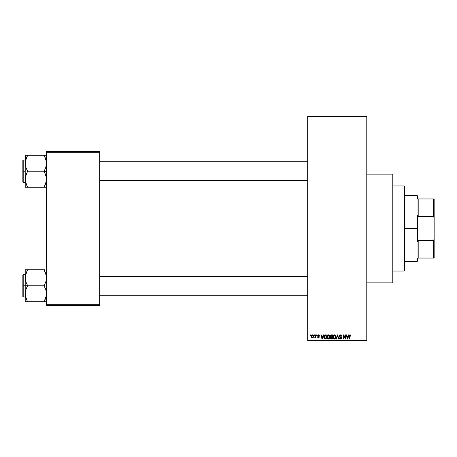 <?xml version="1.0" encoding="UTF-8"?>
<svg xmlns="http://www.w3.org/2000/svg" width="457" height="457" viewBox="0 0 457 457"><rect width="100%" height="100%" fill="white"/><g stroke="black" fill="none" stroke-linecap="round" stroke-linejoin="round"><path stroke-width="0.69" d="M366.782 282.866L392.786 282.866L392.786 174.134L366.782 174.134L392.786 174.134L392.786 282.866L366.782 282.866M307.687 116.809L307.687 340.191L366.782 340.191L366.782 116.809L307.687 116.809L307.687 116.221L366.782 116.221L366.782 116.809L366.782 116.221L307.687 116.221L307.687 340.779L366.782 340.779L366.782 116.809L307.687 116.809M314.028 335.461L314.028 334.872L314.405 334.872L314.405 335.461L314.028 335.461L314.405 335.461L314.405 334.872L314.028 334.872L314.405 334.872L314.405 335.461L314.028 335.461L314.028 334.872L314.028 335.461M315.496 337.483L314.724 337.774L315.461 337.043L315.53 334.872L315.907 334.872L315.907 337.877L315.53 337.877L315.53 337.397L315.176 337.917L314.724 337.774L315.404 337.197L315.53 336.432L314.724 337.774L315.084 337.934L315.53 337.397L315.53 337.877L315.907 337.877L315.907 334.872L315.53 334.872L315.907 334.872L315.907 337.877L315.53 337.877M316.604 335.461L316.604 334.872L316.981 334.872L316.981 335.461L316.604 335.461L316.981 335.461L316.981 334.872L316.604 334.872L316.981 334.872L316.981 335.461L316.604 335.461L316.604 334.872L316.604 335.461M317.569 335.786L318.112 334.878L319.197 335.17L319.397 335.786L318.512 335.249L317.946 335.712L319.277 336.723L318.986 337.809L317.769 337.563L317.626 337.072L318.483 337.506L318.963 337.066L317.821 336.461L317.569 335.786L318.969 337.135L318.483 337.506L317.626 337.072L318.495 337.934L319.346 337.077L317.946 335.712L318.455 335.249L319.397 335.786L318.483 334.815L317.569 335.786M323.139 334.872L322.813 336.106L323.139 334.872L323.533 334.872L322.391 339.008L321.996 339.008L320.797 334.872L321.191 334.872L321.517 336.106L322.813 336.106L321.517 336.106L321.191 334.872L320.797 334.872L321.996 339.008L322.391 339.008L323.533 334.872L323.139 334.872L323.533 334.872L322.391 339.008L321.996 339.008L320.797 334.872L321.191 334.872M328.263 334.815L329.343 335.467L329.714 336.883L329.091 338.734L327.589 338.854L326.829 337.295L327.183 335.449L328.263 334.815L327.183 335.449L326.812 336.935L328.263 339.06C329.308 338.786 329.794 338.06 329.714 336.883L329.343 335.467L328.263 334.815L329.343 335.467M334.438 334.815L335.427 335.329L335.889 336.7L335.392 338.603L333.918 338.94L333.056 337.649L333.313 335.529L334.438 334.815L333.364 335.449L332.993 336.935L334.438 339.06C335.489 338.786 335.975 338.06 335.889 336.883L335.518 335.467L334.438 334.815M350.708 335.107L350.119 334.815L350.708 335.107L350.936 336.106L350.559 336.158L350.296 335.352L349.719 335.547L349.645 339.008L349.268 339.008L349.514 335.095L350.119 334.815L349.268 336.198L349.268 339.008L349.645 339.008L349.696 335.615L350.102 335.301L350.559 336.158L350.936 336.106L350.708 335.107L350.205 334.821M348.497 334.872L348.171 336.106L348.497 334.872L348.891 334.872L347.748 339.008L347.354 339.008L346.155 334.872L346.549 334.872L346.874 336.106L348.171 336.106L346.874 336.106L346.549 334.872L346.155 334.872L347.354 339.008L347.748 339.008L348.891 334.872L348.497 334.872L348.891 334.872L347.748 339.008L347.354 339.008L346.155 334.872L346.549 334.872M345.349 334.872L345.349 338.18L345.349 334.872L345.721 334.872L345.721 339.008L345.321 339.008L343.733 335.689L343.733 339.008L343.361 339.008L343.361 334.872L343.761 334.872L345.349 338.18L343.761 334.872L343.361 334.872L343.361 339.008L343.733 339.008L343.733 335.689L345.321 339.008L345.721 339.008L345.721 334.872L345.349 334.872L345.721 334.872L345.721 339.008L345.321 339.008M339.168 336.015L339.877 334.89L341.27 335.232L341.585 336.215L340.488 335.318L339.545 335.935L339.717 336.466L341.413 337.523L341.031 338.883L339.568 338.7L339.277 337.826L340.396 338.58L341.099 337.803L339.488 336.832L339.168 336.015L339.74 337.003L340.985 337.495L341.105 337.912L340.396 338.58L339.277 337.826L340.408 339.06L341.476 337.929L339.545 336.009L340.305 335.301L341.585 336.215L340.339 334.815L339.168 336.015M337.369 336.009L336.535 339.008L336.141 339.008L337.323 334.872L337.689 334.872L338.808 339.008L338.414 339.008L337.529 335.352L336.535 339.008L336.141 339.008L336.535 339.008L337.529 335.352L338.414 339.008L338.808 339.008L337.689 334.872L337.323 334.872L337.689 334.872L338.808 339.008L338.414 339.008L337.603 335.684M331.285 334.872L330.143 336.084L330.702 334.975L332.45 334.872L332.45 339.008L330.525 338.734L330.257 337.843L330.657 337.1L330.143 336.084L330.657 337.1L330.251 337.969L331.285 339.008L332.45 339.008L332.45 334.872L331.291 334.872L332.45 334.872L332.45 339.008L331.285 339.008M325.173 334.872L325.173 334.872C324.127 335.09 323.653 335.786 323.75 336.963L324.339 335.135L326.275 334.872L326.275 339.008L324.379 338.791L323.75 337.106L324.624 338.928L326.275 339.008L326.275 334.872L325.173 334.872L326.275 334.872L326.275 339.008M311.394 336.403L311.594 335.369L312.177 334.855L312.936 334.964L313.388 335.598L313.285 337.397L312.702 337.894L311.954 337.786L311.394 336.403L312.439 337.934L313.491 336.375L312.439 334.815L311.394 336.403L311.68 337.517M310.48 335.461L310.48 334.872L310.857 334.872L310.857 335.461L310.48 335.461L310.857 335.461L310.857 334.872L310.48 334.872L310.857 334.872L310.857 335.461L310.48 335.461L310.48 334.872L310.48 335.461M46.488 151.678L99.672 151.678L99.672 152.267L46.488 152.267L46.488 304.733L99.672 304.733L99.672 151.678L46.488 151.678L46.488 152.267L46.488 151.678M46.488 305.322L99.672 305.322L99.672 152.267L46.488 152.267L46.488 305.322L46.488 304.733L99.672 304.733L99.672 305.322L46.488 305.322M307.687 340.779L307.687 340.191L366.782 340.191L366.782 340.779L307.687 340.779M350.936 336.106L350.553 336.026M350.559 336.158L350.102 335.301L349.645 336.169M350.171 335.307L349.696 335.615M349.645 339.008L349.268 339.008L349.268 336.198M349.268 336.084L349.399 335.295M347.697 337.792L348.045 336.592L347.697 337.792M347.366 337.94L347 336.592L348.045 336.592L347 336.592L347.423 338.151M343.733 339.008L343.361 339.008L343.361 334.872L343.761 334.872M341.585 336.215L341.145 335.906M340.396 335.307L340.019 335.341M339.882 335.398L339.545 336.009M339.842 336.558L340.168 336.689M341.053 337.032L341.413 338.357M341.408 338.374L341.196 338.734M339.277 337.826L339.705 338.077M340.248 338.568L341.105 337.912L340.145 337.146M340.694 338.534L341.093 338.049M341.099 338.009L340.985 337.495L339.74 337.003L340.985 337.495M339.345 335.341L339.848 334.901M339.665 334.998L340.105 334.832M337.323 334.872L336.141 339.008L337.323 334.872M335.695 335.798L335.804 336.129M335.878 337.266L335.832 337.597M333.296 338.317L333.027 337.472M333.456 335.318L332.993 336.74M333.821 334.987L334.278 334.827M333.187 335.792L333.067 336.163M334.358 338.574L334.964 338.409M333.764 338.271L334.284 338.563M333.559 337.952L334.438 338.58L333.524 337.883L333.364 336.946L333.524 337.883L333.364 336.946L334.444 335.301L333.576 335.878L333.364 336.946L333.49 336.078M335.09 335.581L334.444 335.301L335.518 336.878L334.507 338.574M335.507 336.615L335.072 338.323L335.518 336.878L335.044 335.541M335.398 336.078L335.141 335.632M331.079 338.997L330.405 338.563M330.251 337.969L330.605 337.14M330.52 336.084L330.6 335.684L330.52 336.084L331.336 336.803L330.52 336.084L330.891 335.404L330.52 336.084L330.742 336.649L332.079 336.803L331.336 336.803M331.199 338.517L330.628 337.809L330.914 338.46L332.079 338.523L331.422 338.523L330.628 337.9L330.977 337.329L330.702 337.552M331.371 337.289L332.079 337.289L332.079 338.523L332.079 337.289L330.977 337.329L330.639 338.049M330.977 337.329L330.628 337.9L330.897 337.363M330.982 335.375L332.079 335.352L332.079 336.803L332.079 335.352L330.891 335.404M329.514 335.798L329.628 336.129M329.674 336.386L329.708 336.7M329.697 337.266L329.657 337.597M329.583 337.906L329.331 338.448M326.846 337.472L327.092 338.271M326.829 337.295L326.812 336.935M327.635 334.992L327.937 334.861M328.434 334.827L328.743 334.912M328.44 339.048L328.754 338.957M327.583 338.271L328.109 338.563M327.378 337.952L328.257 338.58L327.349 337.883L327.189 336.946L327.349 337.883L327.189 336.946L328.263 335.301L327.549 335.649L327.189 336.946L327.315 336.078M328.195 335.301L328.766 335.455L328.263 335.301L329.337 336.878L329.143 337.98L329.337 336.878L328.326 338.574M328.4 338.568L328.789 338.409M329.326 336.615L328.869 335.541M325.218 339.008L324.921 338.991M324.561 338.905L324.179 338.591M324.03 338.357L323.756 337.255M323.91 338.077L323.813 337.7M323.762 336.638L323.91 335.849M324.487 335.027L324.818 334.907M324.516 335.569L324.276 335.958L325.898 335.352L325.898 338.523L324.699 338.443L324.224 336.129M324.921 335.381L324.579 335.512M324.167 337.546L324.699 338.443L325.898 338.523L325.898 335.352L325.144 335.358M324.396 338.163L325.235 338.523M324.413 335.684L324.133 337.175M322.339 337.792L322.688 336.592L322.339 337.792M322.065 338.151L321.642 336.592L322.202 338.38M321.642 336.592L322.688 336.592L321.642 336.592M319.386 335.689L318.975 335.615M319.02 335.838L318.358 335.255M318.678 335.284L317.946 335.712L318.586 336.209M317.946 335.712L318.455 335.249L317.958 335.615M317.626 337.072L318.483 337.506L318.969 337.135L318.42 336.718M318.043 337.209L318.483 337.506L318.877 336.912M318.369 337.495L318.003 337.02L318.483 337.506L318.849 336.889M315.53 337.397L315.084 337.934L315.53 337.397L315.084 337.934L314.724 337.774M315.159 337.392L315.461 337.043L314.833 337.34L315.49 336.895M315.53 334.872L315.53 336.432M312.051 337.843L311.765 337.626M311.594 335.369L311.434 335.872M312.022 334.918L312.377 334.821M311.44 336.923L311.514 337.209M312.102 335.375L311.96 337.215M311.891 337.095L312.451 337.506L313.114 336.375L312.451 337.506L313.056 336.918L312.994 335.655L312.342 335.255L313.108 336.192M312.359 337.495L311.771 336.375L312.525 335.255M347.463 338.323L347.646 337.986M334.941 335.455L334.375 335.301M324.276 335.958L324.133 336.712M311.777 336.198L311.777 336.558M312.896 335.501L312.611 335.278M404.011 185.953L404.605 186.542L404.605 270.458L404.011 271.047L392.786 271.047L404.011 271.047L404.011 185.953L392.786 185.953L404.011 185.953L404.011 271.047L404.605 270.458L404.605 186.542L404.011 185.953M26.557 299.546L25.386 295.805L25.215 293.76L25.866 289.755L27.58 285.574L25.878 281.798L25.215 277.77L25.215 285.762L27.58 285.762L25.878 281.798L25.215 277.77L25.866 273.766L27.58 269.773L44.123 269.773L45.826 273.743L46.488 277.77L45.831 281.769L44.123 285.762L27.58 285.762L44.123 285.762L45.826 289.732L46.488 293.76L45.831 297.758L44.123 301.751L27.58 301.751L25.878 297.781L25.215 293.76L25.866 289.755L27.58 285.762L25.215 285.762L25.215 301.751L46.317 301.751M23.204 285.762L23.204 274.537L23.204 285.762L25.215 285.762L23.204 285.762L23.204 296.993L22.85 296.639L22.85 274.891L23.204 296.993L23.204 285.762L22.85 285.762L22.85 274.891L23.204 274.537L23.204 285.762M45.077 301.751L44.123 301.557L46.088 296.873M25.621 296.896L25.866 297.753M27.14 300.752L25.381 295.77M46.083 274.634L45.831 273.754M45.146 271.978L46.317 275.72L46.488 277.77L45.831 281.769L44.123 285.956L45.826 289.732L46.488 293.76L46.317 295.77L45.083 299.695L46.077 296.907M27.58 269.967L25.386 275.737L27.58 269.773L25.215 269.773L25.215 301.751L25.872 301.751L25.215 301.751M45.077 269.773L26.626 269.773M22.85 285.762L22.85 296.639L22.85 285.762M27.58 301.751L26.626 301.751L27.58 301.557L26.62 299.695M25.872 301.751L26.62 301.751M25.386 269.773L25.872 269.773L25.215 269.773L25.215 277.77L25.615 274.657M26.563 271.966L25.386 275.72M44.123 269.773L46.317 275.72M44.563 270.773L45.083 271.835M46.071 274.594L45.831 273.766L46.071 274.594M307.687 276.611L99.672 276.611L307.687 276.611M99.672 180.389L307.687 180.389L99.672 180.389M417.601 198.955L417.601 195.996L417.601 198.955L418.195 198.955L417.601 198.955M418.195 216.447L418.195 198.955L418.195 216.447L433.562 216.447L434.15 218.115L434.15 238.885L433.562 240.553L418.195 240.553L417.601 242.039L417.601 214.961L418.195 216.447L433.562 216.447L433.562 198.955L418.195 198.955L433.562 198.955L433.562 216.447L434.15 218.115L434.15 258.045L434.15 238.885L433.562 240.553L418.195 240.553L417.601 242.039L417.601 228.5L417.013 228.5L417.601 228.5L417.601 214.961L418.195 216.447M404.605 195.407L417.013 195.407L417.013 228.5L417.013 195.407L417.601 195.996M404.605 228.5L417.013 228.5L404.605 228.5M417.601 258.045L417.601 261.004L417.601 258.045L418.195 258.045L418.195 240.553L418.195 258.045L434.15 258.045L433.562 258.045L433.562 240.553L433.562 258.045L417.601 258.045M404.605 261.593L417.013 261.593L417.013 228.5L417.013 261.593L417.601 261.004M434.15 198.955L433.562 198.955L434.15 198.955L434.15 218.115L434.15 198.955M45.146 157.454L46.317 161.195L46.488 163.24L45.831 167.245L44.123 171.238L46.488 171.238L44.123 171.426L45.826 175.202L46.488 179.23L46.317 181.246L45.083 185.165L45.826 183.257L46.317 181.263L44.123 187.033L46.071 182.406M23.204 171.238L23.204 182.463L23.204 171.238L22.85 171.238L22.85 160.361L23.204 160.007L23.204 182.463L22.85 182.109L22.85 171.238L25.215 171.238L23.204 171.238L23.204 160.007L23.204 171.238M25.301 180.692L25.386 181.263L25.301 180.692M25.621 182.366L25.381 177.213L27.58 171.044L25.878 167.268L25.215 163.24L25.381 161.23L26.62 157.305L25.615 160.127M27.14 186.228L25.878 183.257L25.215 179.23L25.215 187.227L27.58 187.227L25.386 181.28M46.083 160.104L45.837 159.247M46.488 155.249L44.123 155.249L45.826 159.219L46.488 163.24L45.831 167.245L44.123 171.238L27.58 171.238L44.123 171.238L46.317 177.185L46.088 182.343M25.386 155.249L25.215 163.24L25.866 159.242L27.58 155.443L26.626 157.299L27.58 155.249L25.215 155.249L25.872 155.249L25.215 155.249L25.215 179.23L25.866 175.231L27.58 171.426L25.878 167.268L25.215 163.24L25.215 187.227L44.123 187.227L26.626 187.227M45.831 155.249L27.58 155.249L44.123 155.249L46.317 161.23M45.077 187.227L44.123 187.227L45.077 185.171L44.123 187.227L46.317 187.227M22.85 171.238L22.85 160.361L22.85 171.238M26.626 155.249L27.58 155.443L25.621 160.093M25.872 183.246L27.58 187.227M44.123 155.249L45.077 155.249M44.563 156.248L45.083 157.305M25.301 276.308L25.381 275.754L25.301 276.308M46.317 295.77L44.123 301.557M26.626 271.829L25.632 274.594M44.123 187.033L46.317 181.28M27.58 155.443L25.381 161.23M25.872 187.227L25.386 187.227L25.872 187.227M25.215 274.537L23.204 274.537M25.215 296.993L23.204 296.993M99.672 295.216L307.687 295.216M99.672 276.308L307.687 276.308M307.687 161.784L99.672 161.784M307.687 180.692L99.672 180.692M25.215 182.463L23.204 182.463M25.215 160.007L23.204 160.007"/></g></svg>
